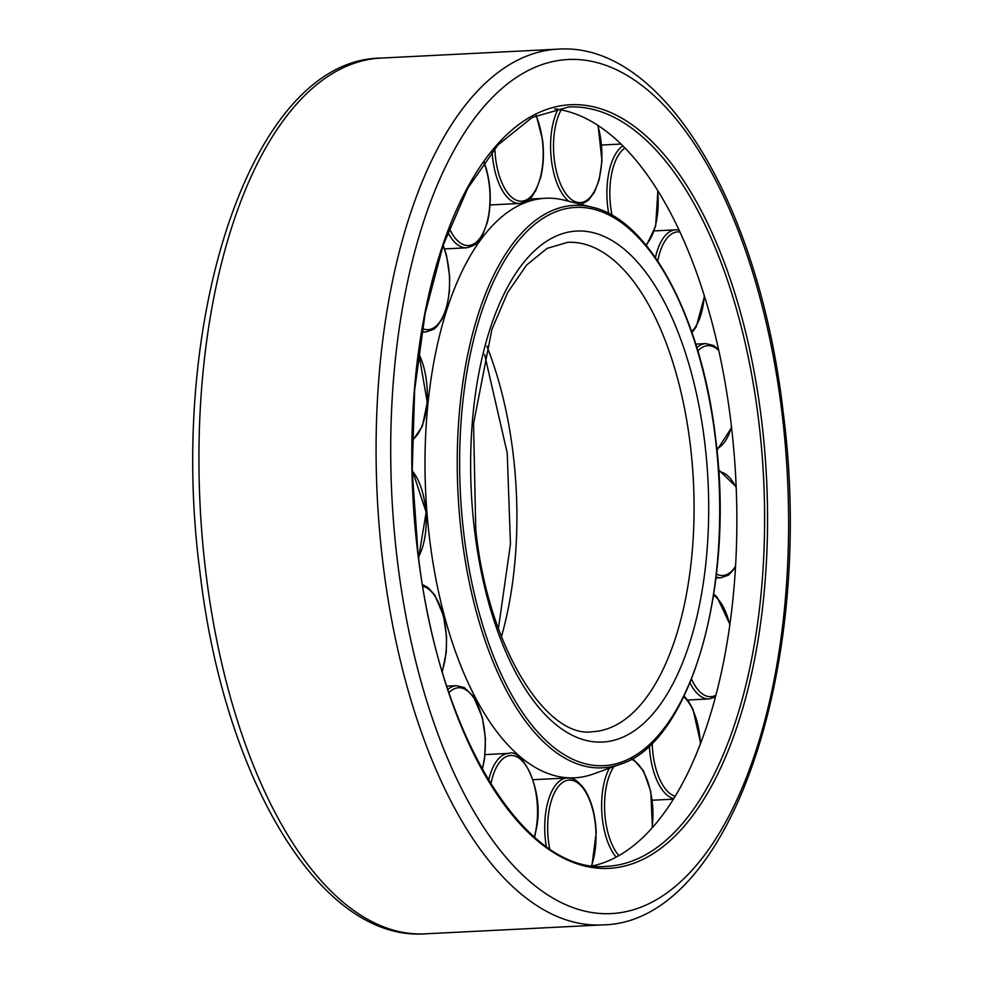 <?xml version="1.0" encoding="UTF-8"?>
<svg xmlns="http://www.w3.org/2000/svg" width="983" height="983" viewBox="0 0 983 983"><rect width="100%" height="100%" fill="white"/><g stroke="black" fill="none" stroke-linecap="round" stroke-linejoin="round"><path stroke-width="1.47" d="M554.867 108.867A380.151 176.043 -92.9 0 1 735.026 465.721A380.151 176.043 -92.9 0 1 605.258 862.103A380.151 176.043 -92.9 0 1 593.019 865.814M621.772 763.705A281.593 130.407 -92.9 0 1 620.519 764.172L593.24 774.026A290.145 134.364 -92.9 0 1 574.6 777.823A290.145 134.364 -92.9 0 1 427.273 516.567A290.145 134.364 -92.9 0 1 525.438 202.559A290.145 134.364 -92.9 0 1 545.381 198.271A290.145 134.364 -92.9 0 1 564.316 200.176L592.442 207.241A281.593 130.407 -92.9 0 0 554.719 209.551A281.593 130.407 -92.9 0 0 461.605 535.244A281.593 130.407 -92.9 0 0 620.519 764.172C690.471 742.595 735.186 586.151 715.599 438.123C701.923 318.787 650.009 220.057 592.442 207.241M205.742 571.676A438.443 203.039 -92.9 0 1 350.71 64.559A438.443 203.039 -92.9 0 1 380.851 58.083C251.304 59.521 166.877 320.47 199.856 571.111C223.485 776.705 319.229 941.309 425 933.85A438.443 203.039 -92.9 0 1 205.742 571.676M558 49.15C663.771 41.691 759.515 206.295 783.144 411.889C816.123 662.567 731.684 923.479 602.149 924.917A438.443 203.039 -92.9 0 1 382.891 562.743A438.443 203.039 -92.9 0 1 527.871 55.626A438.443 203.039 -92.9 0 1 558 49.15L380.851 58.083M397.353 560.396A427.605 198.025 -92.9 0 1 538.745 65.8A427.605 198.025 -92.9 0 1 781.976 412.713A427.605 198.025 -92.9 0 1 640.584 907.309A427.605 198.025 -92.9 0 1 397.353 560.396M568.604 106.975A380.151 176.043 -92.9 0 1 758.716 421.007A380.151 176.043 -92.9 0 1 633.015 860.703A380.151 176.043 -92.9 0 1 606.892 866.318C524.455 874.637 437.926 733.134 417.959 552.409L412.221 470.857L414.642 390.042L425.098 313.688L443.112 245.345L467.822 188.183L498.012 144.894L532.159 117.456L568.604 106.975M544.14 110.366A382.326 177.051 -92.9 0 1 761.616 420.527A382.326 177.051 -92.9 0 1 635.19 862.742A382.326 177.051 -92.9 0 1 417.726 552.569A382.326 177.051 -92.9 0 1 544.14 110.366M463.964 534.813A279.504 129.437 -92.9 0 1 556.39 211.529A279.504 129.437 -92.9 0 1 715.366 438.283A279.504 129.437 -92.9 0 1 622.952 761.567A279.504 129.437 -92.9 0 1 463.964 534.813M567.744 242.334A245.013 113.463 -92.9 0 1 690.275 444.721A245.013 113.463 -92.9 0 1 609.251 728.12A245.013 113.463 -92.9 0 1 592.417 731.733C547.212 738.798 488.158 648.608 475.772 529.911L473.536 423.747L491.905 329.379L507.707 292.455L526.618 265.029L547.101 248.355L567.744 242.334M559.204 234.814A255.838 118.476 -92.9 0 1 704.725 442.375A255.838 118.476 -92.9 0 1 620.126 738.294A255.838 118.476 -92.9 0 1 474.605 530.734A255.838 118.476 -92.9 0 1 559.204 234.814M486.794 346.102A245.013 113.463 -92.9 0 1 513.114 453.654A245.013 113.463 -92.9 0 1 501.428 636.64M535.981 115.515A51.988 24.084 -92.9 0 1 542.37 140.286A51.988 24.084 -92.9 0 1 525.18 200.421A51.988 24.084 -92.9 0 1 495.604 158.238A51.988 24.084 -92.9 0 1 494.854 148.445M523.521 202.658A54.163 25.079 -92.9 0 1 519.798 203.456A54.163 25.079 -92.9 0 1 492.716 158.718A54.163 25.079 -92.9 0 1 492.09 151.738M597.713 125.234A51.988 24.084 -92.9 0 1 601.743 160.77A51.988 24.084 -92.9 0 1 575.018 201.613A51.988 24.084 -92.9 0 1 553.65 140.557A51.988 24.084 -92.9 0 1 561.158 109.875M568.838 201.318A54.163 25.079 -92.9 0 1 550.738 140.225A54.163 25.079 -92.9 0 1 558 109.31M612.04 215.265A51.988 24.084 -92.9 0 1 612.556 169.801A51.988 24.084 -92.9 0 1 624.967 147.978M657.578 190.284A51.988 24.084 -92.9 0 1 655.464 225.463A51.988 24.084 -92.9 0 1 645.856 244.914M608.698 213.446A54.163 25.079 -92.9 0 1 609.743 168.732A54.163 25.079 -92.9 0 1 622.89 145.865M657.762 261.036A51.988 24.084 -92.9 0 1 664.361 242.015A51.988 24.084 -92.9 0 1 680.003 232.013M704.27 295.539A51.988 24.084 -92.9 0 1 696.296 325.606A51.988 24.084 -92.9 0 1 691.663 331.603M655.428 257.607A54.163 25.079 -92.9 0 1 661.78 240.38A54.163 25.079 -92.9 0 1 675.69 229.825L654.236 230.907M697.881 351.005A51.988 24.084 -92.9 0 1 702.071 347.478A51.988 24.084 -92.9 0 1 718.831 350.624M731.475 426.794A51.988 24.084 -92.9 0 1 718.72 447.695A51.988 24.084 -92.9 0 1 716.779 448.666M696.898 347.687A54.163 25.079 -92.9 0 1 699.81 345.475A54.163 25.079 -92.9 0 1 705.745 343.595L695.78 344.099M718.696 471.643A51.988 24.084 -92.9 0 1 720.588 471.914A51.988 24.084 -92.9 0 1 736.206 487.789M735.53 566.331A51.988 24.084 -92.9 0 1 719.703 575.239A51.988 24.084 -92.9 0 1 716.447 574.047M735.456 567.56L728.526 575.092L720.957 577.758A54.163 25.079 -92.9 0 1 717.762 577.488A54.163 25.079 -92.9 0 1 716.103 576.996M713.597 595.256A51.988 24.084 -92.9 0 1 717.418 598.524A51.988 24.084 -92.9 0 1 729.779 625.004M715.857 695.288A51.988 24.084 -92.9 0 1 699.11 691A51.988 24.084 -92.9 0 1 691.553 679.13M715.391 697.058L709.075 698.95A54.163 25.079 -92.9 0 1 696.812 693.027A54.163 25.079 -92.9 0 1 690.017 682.927M683.763 696.861A51.988 24.084 -92.9 0 1 692.978 710.217A51.988 24.084 -92.9 0 1 700.412 743.713M675.149 796.255A51.988 24.084 -92.9 0 1 659.74 779.359A51.988 24.084 -92.9 0 1 652.208 743.123M673.699 798.638A54.163 25.079 -92.9 0 1 657.135 780.895A54.163 25.079 -92.9 0 1 649.382 745.864M631.393 759.183A51.988 24.084 -92.9 0 1 650.586 791.917A51.988 24.084 -92.9 0 1 652.098 827.895M618.885 855.603A51.988 24.084 -92.9 0 1 606.892 828.362A51.988 24.084 -92.9 0 1 613.908 766.556M616.144 857.115A54.163 25.079 -92.9 0 1 604.066 829.222A54.163 25.079 -92.9 0 1 609.349 768.202M549.706 848.87A51.988 24.084 -92.9 0 1 547.715 831.409A51.988 24.084 -92.9 0 1 570.042 780.047A51.988 24.084 -92.9 0 1 595.956 832.564A51.988 24.084 -92.9 0 1 591.533 865.618M546.29 846.51A54.163 25.079 -92.9 0 1 544.791 831.483A54.163 25.079 -92.9 0 1 567.191 777.995A54.163 25.079 -92.9 0 1 568.051 777.983M490.873 784.053A51.988 24.084 -92.9 0 1 521.359 760.031A51.988 24.084 -92.9 0 1 536.472 826.691A51.988 24.084 -92.9 0 1 534.297 837M488.612 780.367A54.163 25.079 -92.9 0 1 508.678 753.396L485.074 754.588M447.904 689.513A54.163 25.079 -92.9 0 1 456.481 685.667L446.798 686.146M483.869 162.465A51.988 24.084 -92.9 0 1 485.393 166.766A51.988 24.084 -92.9 0 1 481.83 235.342A51.988 24.084 -92.9 0 1 449.292 228.375M444.623 248.92L466.63 247.802A54.163 25.079 -92.9 0 1 447.806 232.246M421.756 332.156L426.18 331.922A54.163 25.079 -92.9 0 1 421.879 331.357M443.026 245.59A51.988 24.084 -92.9 0 1 446.921 305.185A51.988 24.084 -92.9 0 1 422.358 328.543M418.586 353.315A51.988 24.084 -92.9 0 1 412.172 439.892M412.221 470.918A51.988 24.084 -92.9 0 1 418.512 556.87M422.801 586.298A51.988 24.084 -92.9 0 1 443.837 618.418A51.988 24.084 -92.9 0 1 442.129 671.131M448.973 692.696A51.988 24.084 -92.9 0 1 478.156 706.027A51.988 24.084 -92.9 0 1 482.137 769.148M602.149 924.917L425 933.85M498.406 628.542L510.46 544.091L507.228 453.089L484.594 354.458M545.381 198.271L529.53 199.07M574.6 777.823L569.526 778.081M490.05 204.956L519.798 203.456C533.45 199.721 530.906 196.539 535.71 190.813L540.65 177.604C543.501 165.992 544.152 153.495 542.604 140.127L536.313 115.355M581.236 204.427L588.522 200.2L594.42 192.213L599.175 179.705L601.989 160.979L598.094 125.492M646.384 245.566L655.649 226.09L657.885 190.763M691.983 332.537L696.247 326.811L704.492 296.227M679.106 230.083L675.69 229.825M716.939 450.202L731.585 427.703M718.536 349.272L713.547 345.488L705.745 343.595M718.573 469.776L736.156 486.794M720.957 577.758L715.98 578.016M713.769 594.174L717.074 597.136L729.878 624.242M709.075 698.95L687.584 700.031M684.119 696.111L688.641 701.493L693.04 709.419L700.633 743.148M673.355 799.167L652.257 800.236M632.634 758.471L643.533 770.967L650.795 791.561L652.417 827.526M532.958 779.716L567.191 777.995C571.184 778.401 574.76 777 584.099 788.685C591.361 799.843 595.391 814.477 596.202 832.589L591.926 865.679M508.678 753.396C522.194 747.584 544.041 790.479 536.693 827.096L534.592 837.246M466.63 247.802C480.282 244.079 477.738 240.896 482.542 235.17L487.482 221.961C491.721 203.469 491.07 184.878 485.541 166.201L484.115 162.121M426.18 331.922L433.712 329.28L436.194 327.278L442.092 319.291L447.032 306.082L449.415 291.57L449.673 276.751L446.54 255.396L443.198 245.074M412.147 441.293L422.371 426.229L427.273 402.477L418.672 352.602M418.623 557.766L426.155 512.241L412.196 469.911M442.313 671.758L446.282 652.171L446.552 636.542L443.468 615.702L434.756 594.961L428.023 587.539L422.518 584.602M482.37 769.578L484.656 758.188L485.43 738.602L482.358 717.602L473.413 696.382L464.234 687.535L456.481 685.667M621.047 144.046L601.682 145.029"/></g></svg>
